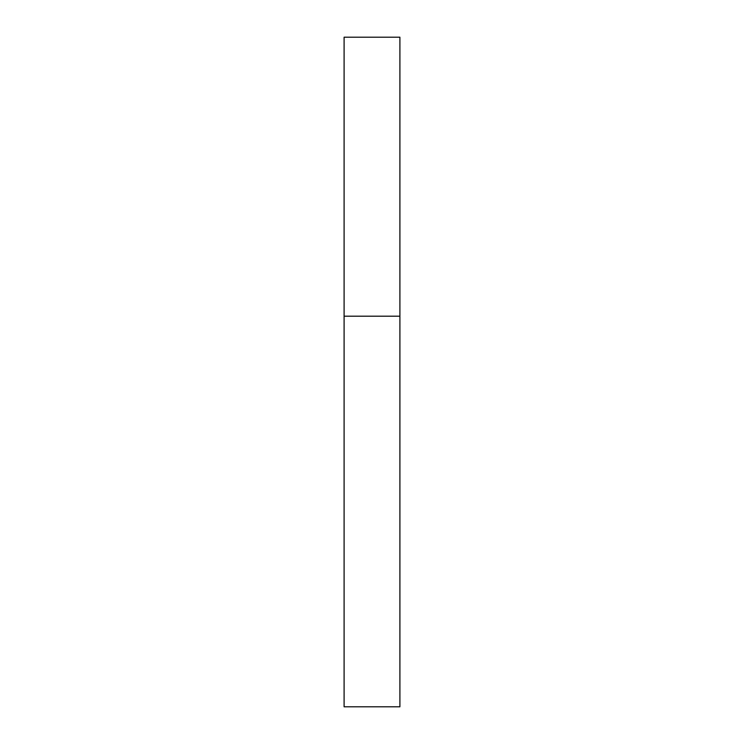 <?xml version="1.0" encoding="UTF-8"?>
<svg xmlns="http://www.w3.org/2000/svg" width="744" height="744" viewBox="0 0 744 744"><rect width="100%" height="100%" fill="white"/><g stroke="black" fill="none" stroke-linecap="round" stroke-linejoin="round"><path stroke-width="1.12" d="M344.1 316.2L399.9 316.2L399.9 37.2L344.1 37.2L344.1 706.8L399.9 706.8L399.9 316.2L344.1 316.2"/></g></svg>
